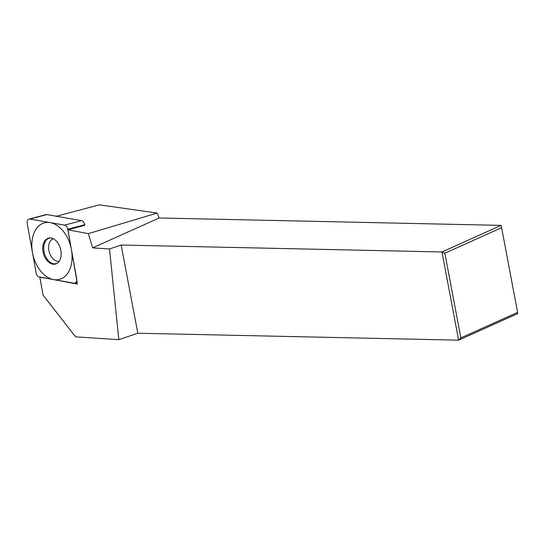 <?xml version="1.0" encoding="UTF-8"?>
<svg xmlns="http://www.w3.org/2000/svg" width="545" height="545" viewBox="0 0 545 545"><rect width="100%" height="100%" fill="white"/><g stroke="black" fill="none" stroke-linecap="round" stroke-linejoin="round"><path stroke-width="0.82" d="M444.849 253.227L460.845 337.9L517.607 312.38L501.611 227.708L444.849 253.227L441.961 251.967L458.624 340.169L460.845 337.9M517.607 312.38L517.75 313.579L458.624 340.169L137.81 333.233L121.147 245.032L109.504 248.963L92.65 247.873L159.12 217.986L501.087 225.378L501.611 227.708M501.087 225.378L441.961 251.967L121.147 245.032M56.407 216.242L99.394 204.831L157.171 213.068L88.345 233.642L67.975 229.813L77.417 284.061L39.792 276.989L43.055 295.097L75.571 336.844L118.837 339.644L109.504 248.963M137.81 333.233L118.837 339.644M157.171 213.068L159.12 217.986M88.345 233.642L92.65 247.873M67.975 229.813L84.809 225.289M64.542 225.133A4.421 2.923 -104.9 0 1 67.743 229.213L76.654 278.618A4.421 2.923 -104.9 0 1 73.963 283.148L39.363 277.092A4.421 2.923 -104.9 0 1 36.161 273.011L27.25 223.607L36.161 273.011A4.421 2.923 -104.9 0 0 39.363 277.092L73.963 283.148A4.421 2.923 -104.9 0 0 74.842 283.114A4.421 2.923 -104.9 0 0 76.654 278.618L67.743 229.213A4.421 2.923 -104.9 0 0 64.542 225.133L29.934 219.076A4.421 2.923 -104.9 0 0 29.062 219.11A4.421 2.923 -104.9 0 0 27.25 223.607A4.421 2.923 -104.9 0 1 29.934 219.076L64.542 225.133L81.505 220.63A4.421 2.923 75.1 0 1 84.707 224.717L84.816 225.344M49.581 237.981A13.393 8.863 75.1 0 1 49.888 237.967A13.393 8.863 75.1 0 1 60.515 248.84A13.393 8.863 75.1 0 1 56.68 263.548A13.393 8.863 75.1 0 1 54.316 264.243A13.393 8.863 75.1 0 1 43.028 251.79A13.393 8.863 75.1 0 1 49.581 237.981M29.062 219.11L46.025 214.607A4.421 2.923 75.1 0 1 46.897 214.573L81.505 220.63M50.338 237.974A13.189 8.727 -104.9 0 0 44.043 251.654A13.189 8.727 -104.9 0 0 55.14 263.807A13.189 8.727 75.1 0 0 57.062 263.324M57.123 279.769A29.246 19.348 -104.9 0 0 71.422 249.63A29.246 19.348 -104.9 0 0 46.781 222.455A29.246 19.348 -104.9 0 0 32.475 252.594A29.246 19.348 -104.9 0 0 57.123 279.769M67.743 229.213L84.707 224.717M29.934 219.076L46.897 214.573M59.146 261.28A11.704 7.739 75.1 0 1 58.744 261.328A11.704 7.739 -104.9 0 1 49.118 251.545A11.704 7.739 -104.9 0 1 53.158 238.717M74.842 283.114L77.145 282.508"/></g></svg>
